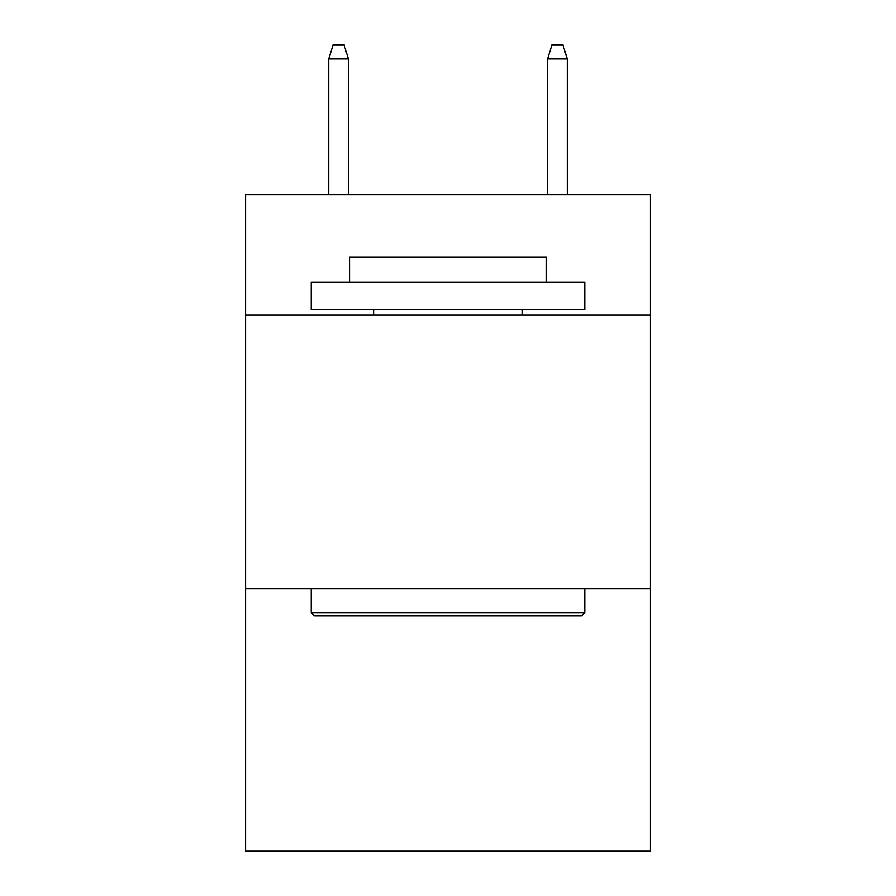 <?xml version="1.0" encoding="UTF-8"?>
<svg xmlns="http://www.w3.org/2000/svg" width="896" height="896" viewBox="0 0 896 896"><rect width="100%" height="100%" fill="white"/><g stroke="black" fill="none" stroke-linecap="round" stroke-linejoin="round"><path stroke-width="1.34" d="M650.418 315.056L650.418 194.701L245.582 194.701L245.582 315.056L650.418 315.056L650.418 851.2L245.582 851.2L245.582 315.056M650.418 588.605L245.582 588.605M314.507 615.955L311.226 612.674L584.774 612.674L581.493 615.955L314.507 615.955M584.774 282.229L584.774 309.59L311.226 309.59L311.226 282.229L584.774 282.229M349.53 282.229L349.53 257.074L546.47 257.074L546.47 282.229M584.774 588.605L584.774 612.674M311.226 588.605L311.226 612.674M522.402 309.59L522.402 315.056M373.598 309.59L373.598 315.056M348.432 194.701L348.432 59.024L328.731 59.024L328.731 194.701M328.731 59.024L333.11 44.8L344.053 44.8L348.432 59.024M547.568 59.024L551.947 44.8L562.89 44.8L567.269 59.024L547.568 59.024L547.568 194.701M567.269 59.024L567.269 194.701"/></g></svg>
